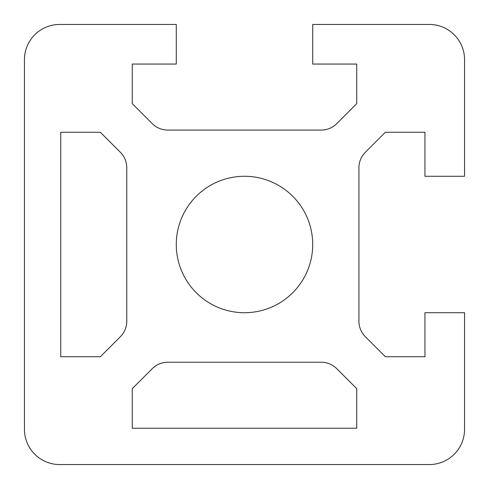 <?xml version="1.0" encoding="UTF-8"?>
<svg xmlns="http://www.w3.org/2000/svg" width="489" height="489" viewBox="0 0 489 489"><rect width="100%" height="100%" fill="white"/><g stroke="black" fill="none" stroke-linecap="round" stroke-linejoin="round"><path stroke-width="0.73" d="M312.716 244.5A68.215 68.215 0 0 0 244.5 176.284A68.215 68.215 0 0 0 176.284 244.5A68.215 68.215 0 0 0 244.5 312.716A68.215 68.215 0 0 0 312.716 244.5M464.55 59.658A35.208 35.208 0 0 0 429.342 24.45L312.716 24.45L312.716 64.059L356.726 64.059L356.726 103.668L336.762 123.631A22.005 22.005 0 0 1 321.206 130.074L167.794 130.074A22.005 22.005 0 0 1 152.238 123.631L132.274 103.668L132.274 64.059L176.284 64.059L176.284 24.45L59.658 24.45A35.208 35.208 0 0 0 24.45 59.658L24.45 429.342A35.208 35.208 0 0 0 59.658 464.55L429.342 464.55A35.208 35.208 0 0 0 464.55 429.342L464.55 312.716L424.941 312.716L424.941 356.726L385.332 356.726L365.369 336.762A22.005 22.005 0 0 1 358.926 321.206L358.926 167.794A22.005 22.005 0 0 1 365.369 152.238L385.332 132.274L424.941 132.274L424.941 176.284L464.55 176.284L464.55 59.658M132.274 428.242L356.726 428.242L356.726 388.633L336.762 368.669A22.005 22.005 0 0 0 321.206 362.227L167.794 362.227A22.005 22.005 0 0 0 152.238 368.669L132.274 388.633L132.274 428.242M120.331 336.762A22.005 22.005 0 0 0 126.773 321.206L126.773 167.794A22.005 22.005 0 0 0 120.331 152.238L100.367 132.274L60.758 132.274L60.758 356.726L100.367 356.726L120.331 336.762"/></g></svg>
